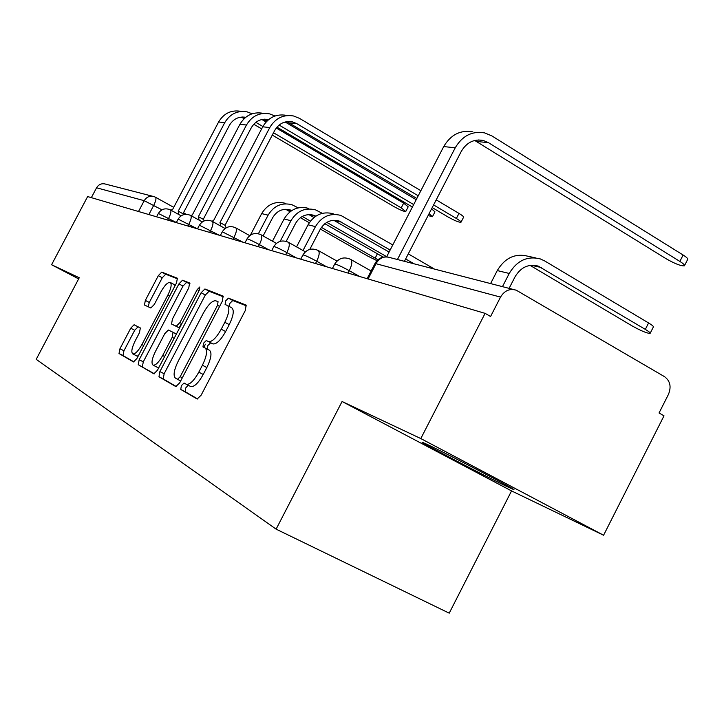 <?xml version="1.0" encoding="UTF-8"?>
<svg xmlns="http://www.w3.org/2000/svg" width="724" height="724" viewBox="0 0 724 724"><rect width="100%" height="100%" fill="white"/><g stroke="black" fill="none" stroke-linecap="round" stroke-linejoin="round"><path stroke-width="1.09" d="M181.371 385.639L180.747 389.449L197.163 398.996L201.145 395.168L245.346 310.424L246.097 305.066L228.422 298.161L225.635 300.903L225.092 304.533L227.336 305.438C230.006 307.619 229.173 313.23 224.838 322.289L221.227 329.212C216.286 337.936 212.042 342.072 208.512 341.592L206.277 340.533L203.535 343.212L202.955 346.932L205.091 347.982C207.679 350.353 206.793 356.099 202.412 365.24L198.792 372.181C193.942 380.779 189.788 384.824 186.34 384.299L184.059 383.023L181.371 385.639M188.177 385.24L185.769 387.883L185.154 391.693L197.743 399.005M246.594 305.926L232.766 300.505L229.97 303.238L229.128 306.397M227.653 305.609L231.698 307.781C234.386 309.972 233.562 315.583 229.237 324.633L225.635 331.547C220.693 340.262 216.449 344.38 212.892 343.9L210.648 342.832L207.906 345.502L207.145 349.049M507.28 486.7L513.479 489.487C520.782 492.22 447.613 453.984 427.432 444.536L422.327 442.283C417.033 440.581 485.342 476.283 507.28 486.7M140.492 328.062L134.076 324.75L130.736 328.207L119.958 348.742L119.008 353.511L133.515 361.946L136.936 358.452L176.529 282.93L177.371 278.215L161.742 272.106L158.33 275.654L145.343 300.388L144.456 305.021L150.854 307.99L154.293 304.46L160.837 291.98C164.556 285.374 167.669 282.179 170.176 282.396C171.977 283.962 171.226 288.161 167.905 295.003L141.922 344.561C138.248 351.086 135.198 354.208 132.791 353.909C130.99 352.217 131.777 347.882 135.171 340.904L139.451 332.741L140.356 327.963L134.094 324.768L138.076 326.832L134.709 330.262L123.94 350.787L123.008 355.547L133.994 361.937M342.081 401.503L511.542 490.917L603.59 535.235L420.798 438.563L342.081 401.503L276.116 529.154L36.2 359.339L79.242 277.754L51.585 264.74L87.64 196.557L485.098 313.356L490.582 316.497L500.528 297.102L375.041 263.436M420.798 438.563L485.098 313.356M159.886 371.575L158.972 376.77L175.814 386.571L179.67 382.887L222.322 301.229L223.101 296.08L204.91 288.976L201.127 292.758L159.886 371.575L164.14 373.747L163.235 378.942L176.421 386.607M153.823 373.774L138.239 364.706L139.171 359.728L178.928 283.889L182.511 280.224L189.597 282.993L188.783 287.826L172.421 319.076L171.552 324.017L176.249 326.252L179.923 322.569L197.172 289.609L199.797 286.985L199.227 290.424L157.479 370.199L153.877 373.801M603.59 535.235L664.008 415.82L659.039 412.979L668.433 394.435C671.501 386.842 670.216 380.933 664.56 376.688L516.303 290.224C509.768 288.27 504.51 290.568 500.528 297.102M511.542 490.917L449.224 613.165L276.116 529.154M51.585 264.74L78.635 278.894M91.351 197.643L96.564 187.787C98.826 184.222 101.93 183.018 105.885 184.186L152.583 196.249M181.48 323.393L179.181 327.791M190.566 386.462L190.756 386.562C194.222 387.087 198.385 383.059 203.236 374.471L198.792 372.181M205.091 347.982L209.489 350.28C212.096 352.651 211.218 358.407 206.847 367.539L203.236 374.471M223.562 296.903L209.109 291.238L205.326 295.012L164.14 373.747M203.779 347.339L205.417 344.199M177.507 379.304L180.195 376.715L217.517 305.302L218.069 301.7L215.788 300.786C212.322 300.442 208.195 304.523 203.399 313.03L178.222 361.167C173.968 369.973 173.027 375.62 175.389 378.091L177.507 379.304M154.384 373.792L138.239 364.706M190.005 283.754L186.584 282.414L182.991 286.071L143.289 361.837L142.366 366.806M171.552 324.017L179.552 328.026M155.398 351.565C151.895 358.823 151.117 363.348 153.081 365.14C155.66 365.493 158.864 362.272 162.683 355.502L172.185 337.339L173.054 332.307L168.384 330.026L164.782 333.646L155.398 351.565M157.144 367.222L159.09 367.104M132.791 353.909L136.854 355.991L138.275 355.909M175.072 285.727L174.194 284.55L170.375 282.505M177.742 278.948L165.678 274.224L162.267 277.763L149.298 302.469L148.139 306.732M502.465 286.65L509.234 273.464C517.017 260.513 527.398 255.681 540.375 258.948L544.71 260.957L648.586 322.967C652.252 325.185 653.826 326.542 653.338 327.04L650.215 333.185M530.095 265.382L632.043 325.872C640.894 330.787 646.912 333.302 650.098 333.42C650.586 332.94 648.994 331.601 645.328 329.384L538.24 266.106C528.556 263.617 520.818 267.201 515.017 276.858L509.108 288.36M490.591 283.582L497.27 270.568C504.954 257.798 515.226 253.029 528.067 256.26L535.425 257.862M397.44 259.509L455.224 147.814C462.355 135.75 472.175 130.773 484.691 132.908L491.895 135.931L683.112 255.02C686.723 257.319 688.234 258.803 687.637 259.482L684.569 265.527M474.7 140.465L666.171 258.776C674.949 263.762 681.04 266.115 684.415 265.835C684.995 265.174 683.483 263.699 679.863 261.409L488.429 142.646L483.225 140.447C473.885 138.8 466.546 142.483 461.224 151.497L404.435 261.319M386.607 256.857L443.722 146.565C450.762 134.655 460.464 129.759 472.844 131.858M408.291 253.862L434.373 269.057M303.012 250.504L315.456 226.603C321.664 216.458 330.126 212.729 340.832 215.408L392.788 244.92M296.559 246.875L308.053 224.811C314.198 214.775 322.587 211.082 333.203 213.743M390.146 250.042L339.176 221.037C331.185 219.001 324.868 221.761 320.234 229.327L309.781 249.409M389.096 252.061L333.764 220.277M405.856 261.69L404.607 260.975M414.083 263.817L405.648 258.966M436.219 199.851L458.98 213.408C462.292 215.426 463.822 216.702 463.568 217.245L461.025 222.168M432.219 207.589L447.758 216.811C454.563 220.612 458.962 222.431 460.971 222.268C461.224 221.743 459.686 220.476 456.364 218.467L433.595 204.928M220.892 226.16L219.987 222.603L269.771 127.569C275.428 118.148 283.374 114.283 293.6 115.994L299.528 118.374L420.87 190.702M418.228 195.797L296.777 123.632L292.505 121.894C284.858 120.573 278.93 123.433 274.704 130.474L225.028 225.318M225.218 225.445L226.078 227.861M211.779 221.119L213.453 220.811L262.731 126.8C268.323 117.478 276.188 113.659 286.333 115.342M416.843 198.467L286.785 121.641M280.188 241.336L290.967 220.684C296.967 210.892 305.175 207.29 315.583 209.897L322.307 213.318M272.486 241.192L284.061 219.01C290.016 209.317 298.143 205.761 308.469 208.34M315.863 216.132L313.981 215.336C306.216 213.354 300.098 216.014 295.609 223.318L286.206 241.354M313.99 217.499L308.886 214.594M383.222 257.111L324.841 223.707M386.697 256.694L326.796 222.377M431.576 208.829L434.961 211.851L432.49 216.621M428.083 215.589L432.445 216.702L429.051 213.707M199.136 220.168L198.367 216.693L246.468 125.026C251.934 115.93 259.626 112.211 269.554 113.858L275.002 115.994M268.604 119.587L268.495 119.56C261.083 118.283 255.337 121.035 251.246 127.831L203.254 219.336M203.426 219.453L204.222 220.874M190.584 215.417L192.276 215.037L239.906 124.311C245.318 115.315 252.938 111.632 262.785 113.261M285.111 121.985L416.209 199.697M412.399 207.055L276.975 127.125M266.857 121.161L263.093 119.297M413.676 204.593L279.102 125.053M382.335 256.604L381.955 257.463M320.379 229.065L367.892 256.151L376.978 260.658M377.946 259.744L321.411 227.381M258.405 233.734L268.106 215.155C273.925 205.697 281.889 202.222 292.007 204.747L298.179 207.851M250.404 235.128L261.663 213.598C267.428 204.222 275.319 200.792 285.356 203.299M291.781 210.539L290.46 210.014C282.921 208.087 276.975 210.657 272.631 217.716L263.111 235.943M290.043 211.77L285.654 209.281M309.275 222.73L300.379 217.662M310.433 221.119L302.252 216.449M276.269 127.994L403.657 203.145L408.2 206.802L405.802 211.426M272.278 135.107L393.675 206.421C399.992 209.933 404.028 211.625 405.766 211.499L401.214 207.86L273.509 132.745M178.873 214.576L178.222 211.2L224.748 122.655C230.033 113.867 237.49 110.274 247.137 111.876L252.124 113.768M245.671 117.279C238.639 116.274 233.209 118.971 229.39 125.37L182.964 213.752M183.118 213.861L183.76 214.612M170.81 210.114L172.538 209.643L218.612 121.985C223.852 113.288 231.255 109.731 240.811 111.315M261.88 119.514L266.079 121.985M261.645 128.863L253.771 124.238M244.178 118.6L241.002 117.107M262.884 126.501L255.834 122.347M185.154 391.693L180.747 389.449M161.959 209.824L144.212 200.684L96.564 187.787M148.873 214.548L153.75 205.29C155.941 200.829 156.502 198.132 155.425 197.2L154.357 196.711C150.058 195.444 146.682 196.765 144.212 200.684L138.51 211.508M176.357 222.521L158.375 213.444L156.592 216.82M167.715 220.087L168.665 218.286C170.936 213.652 171.488 210.838 170.33 209.851C165.334 207.761 161.352 208.965 158.375 213.444M197.245 228.766L178.149 219.119L176.312 222.612M187.914 226.024L188.901 224.159C191.245 219.354 191.788 216.431 190.53 215.39C185.362 213.227 181.235 214.476 178.149 219.119M219.254 235.228L199.399 225.218L197.498 228.838M209.625 232.404L210.639 230.467C213.064 225.49 213.589 222.449 212.232 221.345C206.874 219.101 202.593 220.395 199.399 225.218M242.956 242.196L222.286 231.789L220.322 235.544M233.019 239.273L234.069 237.264C236.576 232.096 237.083 228.929 235.608 227.752C230.042 225.435 225.607 226.775 222.286 231.789M268.577 249.726L259.391 244.612C252.622 240.947 248.495 239.038 247.011 238.884L246.993 238.92M258.296 246.703L259.391 244.612C261.979 239.237 262.468 235.924 260.857 234.685C255.074 232.268 250.459 233.671 247.011 238.884L244.974 242.793M296.342 257.889L286.84 252.576C279.754 248.739 275.41 246.739 273.799 246.576L273.781 246.622M285.699 254.758L286.84 252.576C289.519 246.974 289.98 243.517 288.224 242.196C282.197 239.68 277.392 241.137 273.799 246.576L271.681 250.64M326.542 266.758L316.696 261.237C309.275 257.21 304.686 255.11 302.931 254.948L302.904 254.993M315.51 263.518L316.696 261.237C319.474 255.4 319.899 251.771 317.981 250.359C311.691 247.726 306.677 249.255 302.931 254.948L300.722 259.174M359.502 276.441L349.294 270.695C341.511 266.459 336.642 264.251 334.714 264.07L334.678 264.133M348.054 273.084L349.294 270.695C352.181 264.595 352.57 260.785 350.443 259.264C343.873 256.513 338.633 258.115 334.714 264.07L332.416 268.486M368.082 278.966L376.127 263.436C379.584 257.816 384.227 255.871 390.028 257.599L513.606 289.528M155.425 197.2L154.357 196.711M190.593 386.471L186.312 384.29M206.847 367.539L202.412 365.24M212.829 343.873L208.44 341.565M225.635 331.547L221.227 329.212M229.237 324.633L224.838 322.289M232.766 300.505L228.422 298.161M205.326 295.012L201.127 292.758M209.109 291.238L204.91 288.976M163.235 378.942L158.972 376.77M180.692 380.924L177.543 379.313L180.692 380.924M182.321 377.801L180.195 376.715M219.607 306.424L217.517 305.302M143.289 361.837L139.171 359.728M182.991 286.071L178.928 283.889M186.584 282.414L182.511 280.224M179.57 327.99L176.231 326.243L179.57 327.99M181.869 323.592L179.923 322.569M199.109 290.65L197.172 289.609M164.638 356.507L162.683 355.502M174.14 338.361L172.185 337.339M176.394 334.054L173.054 332.307M143.732 345.493L141.922 344.561M169.706 295.962L167.905 295.003M149.298 302.469L145.343 300.388M162.267 277.763L158.33 275.654M165.678 274.224L161.742 272.106M123.008 355.547L119.008 353.511M123.94 350.787L119.958 348.742M134.709 330.262L130.736 328.207M645.328 329.384L648.586 322.967M509.234 273.464L497.27 270.568M541.335 267.545L531.217 265.246M679.863 261.409L683.112 255.02M443.722 146.565L455.224 147.814M476.555 141.47L488.429 142.646M430.744 268.115L431.26 267.12M315.456 226.603L308.053 224.811M341.737 222.205L334.099 220.467M456.364 218.467L458.98 213.408M262.731 126.8L269.771 127.569M289.482 122.908L296.777 123.632M290.967 220.684L284.061 219.01M315.646 216.277L309.347 214.847M239.906 124.311L246.468 125.026M265.853 120.564L267.319 120.709M375.195 258.079L377.412 253.789M268.106 215.155L261.663 213.598M291.419 210.775L286.224 209.589M401.214 207.86L403.657 203.145M218.612 121.985L224.748 122.655M243.807 118.374L244.35 118.428M371.131 270.984L350.841 259.491M336.968 261.065L318.316 250.549M305.356 251.816L288.514 242.359M276.378 243.373L261.111 234.829M249.717 235.626L235.825 227.879M225.092 228.503L212.422 221.453M202.295 221.915L190.702 215.49M181.118 215.815L170.484 209.933M367.131 278.686L375.086 263.346C377.991 258.459 382.272 256.35 387.91 257.02M155.57 197.281L173.742 207.354M183.489 212.756L186.249 214.286M190.756 386.562L186.34 384.299M212.892 343.9L208.512 341.592M157.28 367.294L153.081 365.14M538.24 266.106L534.611 265.292M478.175 139.958L483.225 140.447M339.176 221.037L336.18 220.358M220.512 222.802L225.327 225.481M288.378 121.496L292.505 121.894M313.981 215.336L311.076 214.675M198.838 216.883L203.525 219.481M264.495 119.17L268.495 119.56M290.46 210.014L287.636 209.372M178.647 211.363L183.208 213.897M242.232 117.007L245.608 117.333"/></g></svg>
